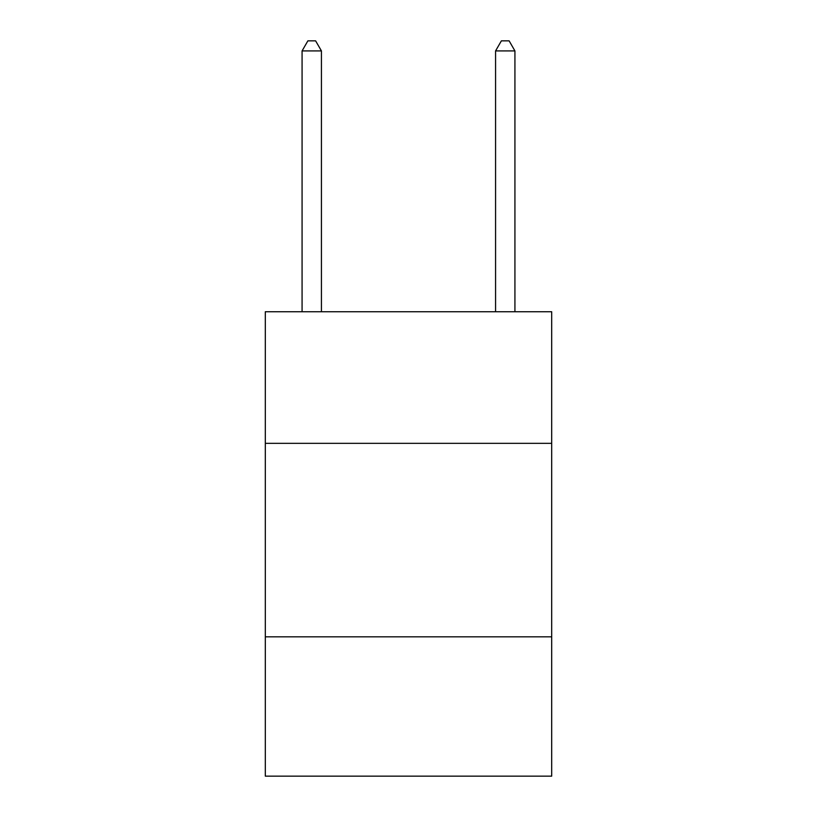 <?xml version="1.0" encoding="UTF-8"?>
<svg xmlns="http://www.w3.org/2000/svg" width="817" height="817" viewBox="0 0 817 817"><rect width="100%" height="100%" fill="white"/><g stroke="black" fill="none" stroke-linecap="round" stroke-linejoin="round"><path stroke-width="1.23" d="M551.689 443.335L551.689 311.747L265.311 311.747L265.311 443.335L551.689 443.335L551.689 776.15L265.311 776.15L265.311 443.335M551.689 636.831L265.311 636.831M321.428 311.747L321.428 50.909L302.076 50.909L302.076 311.747M302.076 50.909L307.876 40.85L315.617 40.85L321.428 50.909M514.924 311.747L514.924 50.909L495.572 50.909L495.572 311.747M495.572 50.909L501.383 40.85L509.124 40.85L514.924 50.909"/></g></svg>

